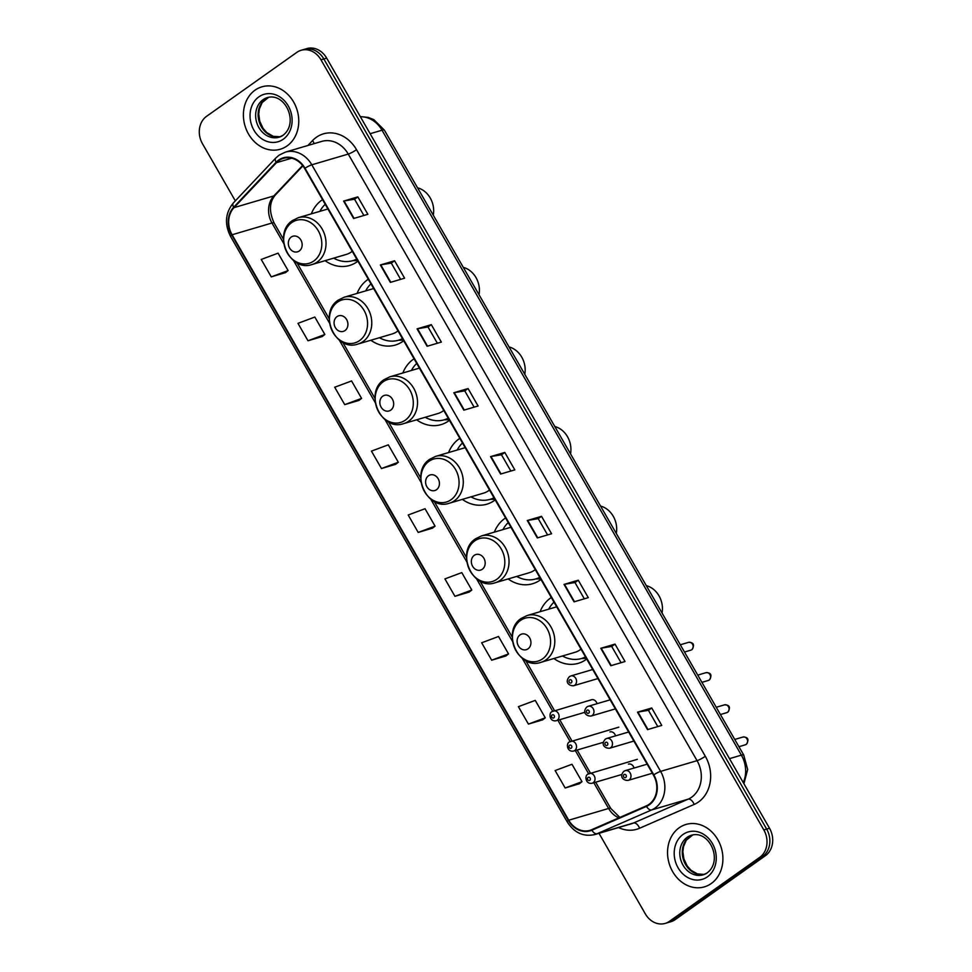 <?xml version="1.0" encoding="UTF-8"?>
<svg xmlns="http://www.w3.org/2000/svg" width="972" height="972" viewBox="0 0 972 972"><rect width="100%" height="100%" fill="white"/><g stroke="black" fill="none" stroke-linecap="round" stroke-linejoin="round"><path stroke-width="1.46" d="M551.331 597.501A35.915 30.059 -106.4 0 0 550.456 598.096A35.915 30.059 -106.4 0 0 540.104 611.704M553.894 658.518A35.915 30.059 -106.4 0 0 578.304 663.329A35.915 30.059 -106.4 0 0 585.861 659.66A35.915 30.059 -106.4 0 0 586.711 659.028M505.574 517.93A35.915 30.059 -106.4 0 0 504.699 518.526A35.915 30.059 -106.4 0 0 494.347 532.134M508.137 578.947A35.915 30.059 -106.4 0 0 532.547 583.759A35.915 30.059 -106.4 0 0 540.104 580.09A35.915 30.059 -106.4 0 0 540.954 579.458M459.817 438.36A35.915 30.059 -106.4 0 0 458.942 438.955A35.915 30.059 -106.4 0 0 448.59 452.563M462.38 499.377A35.915 30.059 -106.4 0 0 486.79 504.201A35.915 30.059 -106.4 0 0 494.347 500.519A35.915 30.059 -106.4 0 0 495.198 499.887M414.06 358.79A35.915 30.059 -106.4 0 0 413.197 359.385A35.915 30.059 -106.4 0 0 402.845 372.993M416.623 419.807A35.915 30.059 -106.4 0 0 441.045 424.63A35.915 30.059 -106.4 0 0 448.59 420.949A35.915 30.059 -106.4 0 0 449.441 420.329M368.303 279.231A35.915 30.059 -106.4 0 0 367.44 279.815A35.915 30.059 -106.4 0 0 357.089 293.423M370.867 340.236A35.915 30.059 -106.4 0 0 395.288 345.06A35.915 30.059 -106.4 0 0 402.845 341.379A35.915 30.059 -106.4 0 0 403.684 340.759M322.558 199.661A35.915 30.059 -106.4 0 0 321.683 200.244A35.915 30.059 -106.4 0 0 311.332 213.852M325.122 260.666A35.915 30.059 -106.4 0 0 349.531 265.49A35.915 30.059 -106.4 0 0 357.089 261.808A35.915 30.059 -106.4 0 0 357.939 261.189M597.015 703.704A5.079 4.253 -106.4 0 0 591.426 699.767A5.079 4.253 -106.4 0 0 590.356 700.29M615.519 735.877A5.079 4.253 -106.4 0 0 609.93 731.94M634.023 768.05A5.079 4.253 -106.4 0 0 628.434 764.114M599.007 833.32L645.335 913.887A20.327 17.01 -106.4 0 0 665.188 923.4L670.874 921.723A20.327 17.01 -106.4 0 0 675.151 919.646L765.426 855.676A20.327 17.01 -106.4 0 0 769.52 828.253L326.665 58.113A20.327 17.01 -106.4 0 0 306.812 48.6L303.969 49.438A20.327 17.01 -106.4 0 1 323.822 58.952A20.327 17.01 -106.4 0 0 303.969 49.438L301.126 50.277A20.327 17.01 -106.4 0 0 296.849 52.354L206.574 116.324A20.327 17.01 -106.4 0 0 202.48 143.747L235.333 200.876M665.188 923.4A20.327 17.01 -106.4 0 0 669.465 921.322L759.74 857.353A20.327 17.01 -106.4 0 0 763.822 829.93L766.665 829.092L323.822 58.952L766.665 829.092A20.327 17.01 -106.4 0 1 762.583 856.514A20.327 17.01 -106.4 0 0 766.665 829.092L769.52 828.253M669.465 921.322L672.308 920.484L762.583 856.514L672.308 920.484A20.327 17.01 -106.4 0 1 668.031 922.562A20.327 17.01 -106.4 0 0 672.308 920.484L675.151 919.646M255.053 90.153A32.526 27.216 -106.4 0 0 246.499 129.993A32.526 27.216 -106.4 0 0 280.264 149.238A32.526 27.216 -106.4 0 0 287.105 145.909A32.526 27.216 -106.4 0 0 295.658 106.07A32.526 27.216 -106.4 0 0 261.893 86.824A32.526 27.216 -106.4 0 0 255.053 90.153A32.526 27.216 -106.4 0 0 246.499 129.993A32.526 27.216 -106.4 0 0 280.264 149.238A32.526 27.216 -106.4 0 0 287.105 145.909A32.526 27.216 -106.4 0 0 295.658 106.07A32.526 27.216 -106.4 0 0 261.893 86.824A32.526 27.216 -106.4 0 0 255.053 90.153M679.197 827.767A32.526 27.216 -106.4 0 0 670.644 867.607A32.526 27.216 -106.4 0 0 704.421 886.853A32.526 27.216 -106.4 0 0 711.261 883.524A32.526 27.216 -106.4 0 0 719.802 843.684A32.526 27.216 -106.4 0 0 686.038 824.438A32.526 27.216 -106.4 0 0 679.197 827.767A32.526 27.216 -106.4 0 0 670.644 867.607A32.526 27.216 -106.4 0 0 704.421 886.853A32.526 27.216 -106.4 0 0 711.261 883.524A32.526 27.216 -106.4 0 0 719.802 843.684A32.526 27.216 -106.4 0 0 686.038 824.438A32.526 27.216 -106.4 0 0 679.197 827.767M278.891 160.55A21.688 18.152 73.6 0 1 283.46 158.339A21.688 18.152 73.6 0 1 304.625 168.484L653.427 775.073A21.688 18.152 73.6 0 1 646.295 805.885L591.693 829.699A21.688 18.152 73.6 0 1 589.907 830.355A21.688 18.152 73.6 0 1 568.742 820.21L232.089 234.762A21.688 18.152 73.6 0 1 233.997 207.644L276.437 162.689A21.688 18.152 73.6 0 1 278.891 160.55M278.624 160.088A22.235 18.602 -106.4 0 0 276.109 162.275L233.669 207.23A22.235 18.602 -106.4 0 0 231.713 235.017L568.365 820.477A22.235 18.602 -106.4 0 0 591.899 830.21L646.489 806.383A22.235 18.602 -106.4 0 0 653.804 774.806L305.001 168.217A22.235 18.602 -106.4 0 0 278.624 160.088M647.522 729.608L661.762 725.416L651.75 707.993L637.511 712.184L647.522 729.608M657.789 726.582L648.433 710.313L637.948 712.075A5.419 0.814 150.1 0 0 637.511 712.184M648.446 710.325L651.75 707.993M610.793 665.723L625.032 661.531L615.009 644.108L600.769 648.3L610.793 665.723M621.059 662.697L611.692 646.416L601.206 648.19A5.419 0.814 150.1 0 0 600.769 648.3M611.704 646.441L615.009 644.108M574.051 601.838L588.291 597.634L578.279 580.211L564.039 584.403L574.051 601.838M584.318 598.813L574.962 582.532L564.477 584.306A5.419 0.814 150.1 0 0 564.039 584.403M574.974 582.556L578.279 580.211M537.322 537.941L551.561 533.75L541.538 516.326L527.298 520.518L537.322 537.941M547.576 534.916L538.221 518.647L527.735 520.421A5.419 0.814 150.1 0 0 527.298 520.518M538.233 518.671L541.538 516.326M353.626 218.506L367.866 214.314L357.854 196.891L343.614 201.083L353.626 218.506M363.893 215.48L354.537 199.199L344.052 200.973A5.419 0.814 150.1 0 0 343.614 201.083M354.549 199.224L357.854 196.891M390.367 282.39L404.607 278.199L394.583 260.775L380.344 264.967L390.367 282.39M400.634 279.365L391.279 263.096L380.781 264.858A5.419 0.814 150.1 0 0 380.344 264.967M391.291 263.108L394.583 260.775M427.109 346.275L441.349 342.083L431.325 324.66L417.085 328.852L427.109 346.275M437.376 343.262L428.008 326.981L417.523 328.755A5.419 0.814 150.1 0 0 417.085 328.852M428.02 327.005L431.325 324.66M463.838 410.172L478.078 405.98L468.067 388.545L453.827 392.749L463.838 410.172M474.105 407.147L464.75 390.865L454.264 392.639A5.419 0.814 150.1 0 0 453.827 392.749M464.762 390.89L468.067 388.545M500.58 474.057L514.82 469.865L504.796 452.442L490.556 456.633L500.58 474.057M510.847 471.031L501.491 454.762L490.994 456.524A5.419 0.814 150.1 0 0 490.556 456.633M501.503 454.775L504.796 452.442M763.822 829.93L320.967 59.79A20.327 17.01 -106.4 0 0 301.126 50.277M491.674 660.207L508.538 653.925L498.515 636.502L481.662 642.784L491.674 660.207L505.89 655.966M528.416 724.091L545.268 717.81L535.256 700.387L518.392 706.668L528.416 724.091L542.631 719.851M565.157 787.988L582.009 781.695L571.986 764.271L555.134 770.553L565.157 787.988L579.361 783.748M381.461 468.54L398.326 462.259L388.302 444.836L371.45 451.117L381.461 468.54L395.677 464.3M344.732 404.656L361.584 398.374L351.572 380.951L334.708 387.233L344.732 404.656L358.947 400.415M322.23 336.567L307.99 340.771L324.855 334.49L314.831 317.054L297.979 323.348L307.99 340.771M271.261 276.874L288.113 270.593L278.089 253.17L261.237 259.451L271.261 276.874L285.464 272.634M454.945 596.322L471.797 590.04L461.785 572.617L444.921 578.899L454.945 596.322L469.16 592.082M418.203 532.425L435.067 526.144L425.043 508.721L408.191 515.002L418.203 532.425L432.418 528.185M435.067 526.144L432.297 528.282M398.326 462.259L395.568 464.385M361.584 398.374L358.826 400.5M324.855 334.49L322.097 336.616M288.113 270.593L285.355 272.731M471.797 590.04L469.039 592.167M508.538 653.925L505.78 656.051M545.268 717.81L542.51 719.948M582.009 781.695L579.251 783.833M433.269 215.152A21.688 18.152 -106.4 0 0 417.547 187.803M299.255 250.995A8.128 6.804 -106.4 0 0 300.883 240.023A8.128 6.804 -106.4 0 0 291.236 237.059A8.128 6.804 -106.4 0 0 289.595 248.03A8.128 6.804 -106.4 0 0 299.255 250.995M312.158 264.481A24.397 20.412 -106.4 0 0 317.285 261.99A24.397 20.412 -106.4 0 0 323.7 232.114A24.397 20.412 -106.4 0 0 298.368 217.667L292.657 220.45C272.196 233.195 289.51 272.634 312.158 264.481L346.275 254.433A24.397 20.412 -106.4 0 0 351.402 251.942A24.397 20.412 -106.4 0 0 352.253 251.298M333.688 258.139A32.198 26.937 -106.4 0 0 352.751 260.654L354.173 260.229A32.198 26.937 -106.4 0 0 356.833 259.269M325.219 204.29A32.198 26.937 -106.4 0 0 319.91 211.325M352.751 260.654A32.198 26.937 -106.4 0 0 356.712 259.062M479.014 294.723A21.688 18.152 -106.4 0 0 463.292 267.373M344.999 330.565A8.128 6.804 -106.4 0 0 346.64 319.594A8.128 6.804 -106.4 0 0 336.992 316.629A8.128 6.804 -106.4 0 0 335.352 327.6A8.128 6.804 -106.4 0 0 344.999 330.565M357.903 344.052A24.397 20.412 -106.4 0 0 363.042 341.561A24.397 20.412 -106.4 0 0 369.445 311.684A24.397 20.412 -106.4 0 0 344.124 297.238L338.414 300.02C317.953 312.765 335.267 352.204 357.903 344.052L392.032 334.003A24.397 20.412 -106.4 0 0 397.159 331.513A24.397 20.412 -106.4 0 0 398.01 330.869M379.445 337.709A32.198 26.937 -106.4 0 0 398.508 340.224L399.929 339.799A32.198 26.937 -106.4 0 0 402.59 338.839M370.976 283.86A32.198 26.937 -106.4 0 0 365.666 290.895M398.508 340.224A32.198 26.937 -106.4 0 0 402.469 338.633M524.771 374.293A21.688 18.152 -106.4 0 0 509.049 346.943M390.756 410.135A8.128 6.804 -106.4 0 0 392.396 399.164A8.128 6.804 -106.4 0 0 382.737 396.199A8.128 6.804 -106.4 0 0 381.109 407.159A8.128 6.804 -106.4 0 0 390.756 410.135M403.659 423.622A24.397 20.412 -106.4 0 0 408.787 421.119A24.397 20.412 -106.4 0 0 415.202 391.242A24.397 20.412 -106.4 0 0 389.881 376.808L384.171 379.59C363.71 392.336 381.024 431.775 403.659 423.622L437.789 413.574A24.397 20.412 -106.4 0 0 442.916 411.071A24.397 20.412 -106.4 0 0 443.754 410.439M425.201 417.28A32.198 26.937 -106.4 0 0 444.265 419.795L445.686 419.369A32.198 26.937 -106.4 0 0 448.335 418.41M416.733 363.431A32.198 26.937 -106.4 0 0 411.411 370.466M444.265 419.795A32.198 26.937 -106.4 0 0 448.226 418.203M570.528 453.863A21.688 18.152 -106.4 0 0 554.805 426.514M436.513 489.706A8.128 6.804 -106.4 0 0 438.153 478.734A8.128 6.804 -106.4 0 0 428.494 475.77A8.128 6.804 -106.4 0 0 426.866 486.729A8.128 6.804 -106.4 0 0 436.513 489.706M449.416 503.192A24.397 20.412 -106.4 0 0 454.544 500.689A24.397 20.412 -106.4 0 0 460.959 470.813A24.397 20.412 -106.4 0 0 435.626 456.378L429.928 459.161C409.467 471.906 426.781 511.345 449.416 503.192L483.546 493.144A24.397 20.412 -106.4 0 0 488.673 490.641A24.397 20.412 -106.4 0 0 489.511 490.01M470.958 496.85A32.198 26.937 -106.4 0 0 490.01 499.365L491.443 498.94A32.198 26.937 -106.4 0 0 494.092 497.98M462.478 443.001A32.198 26.937 -106.4 0 0 457.168 450.036M490.01 499.365A32.198 26.937 -106.4 0 0 493.983 497.773M616.284 533.434A21.688 18.152 -106.4 0 0 600.562 506.084M482.27 569.276A8.128 6.804 -106.4 0 0 483.898 558.305A8.128 6.804 -106.4 0 0 474.251 555.34A8.128 6.804 -106.4 0 0 472.623 566.299A8.128 6.804 -106.4 0 0 482.27 569.276M495.173 582.763A24.397 20.412 -106.4 0 0 500.301 580.26A24.397 20.412 -106.4 0 0 506.716 550.383A24.397 20.412 -106.4 0 0 481.383 535.949L475.673 538.731C455.224 551.464 472.526 590.915 495.173 582.763L529.29 572.715A24.397 20.412 -106.4 0 0 534.43 570.212A24.397 20.412 -106.4 0 0 535.268 569.58M516.715 576.42A32.198 26.937 -106.4 0 0 535.766 578.935L537.188 578.51A32.198 26.937 -106.4 0 0 539.849 577.55M508.235 522.572A32.198 26.937 -106.4 0 0 502.925 529.606M540.59 578.838L535.73 578.947A32.198 26.937 -106.4 0 0 539.727 577.344M662.041 613.004A21.688 18.152 -106.4 0 0 646.319 585.654M528.027 648.846A8.128 6.804 -106.4 0 0 529.655 637.875A8.128 6.804 -106.4 0 0 520.008 634.91A8.128 6.804 -106.4 0 0 518.368 645.87A8.128 6.804 -106.4 0 0 528.027 648.846M540.93 662.333A24.397 20.412 -106.4 0 0 546.057 659.83A24.397 20.412 -106.4 0 0 552.473 629.953A24.397 20.412 -106.4 0 0 527.14 615.519L521.429 618.289C500.969 631.035 518.283 670.486 540.93 662.333L575.047 652.285A24.397 20.412 -106.4 0 0 580.187 649.782A24.397 20.412 -106.4 0 0 581.025 649.15M562.46 655.991A32.198 26.937 -106.4 0 0 581.523 658.506L582.945 658.08A32.198 26.937 -106.4 0 0 585.606 657.121M553.991 602.142A32.198 26.937 -106.4 0 0 548.682 609.177M586.347 658.409L581.487 658.518A32.198 26.937 -106.4 0 0 585.484 656.914M743.264 782.594A27.107 22.684 -106.4 0 0 741.381 755.147L382.02 130.212A27.107 22.684 -106.4 0 0 360.393 116.761M370.138 133.711L382.02 130.212A13.559 2.041 -29.9 0 1 384.365 130.114L743.726 755.05A13.559 2.041 -29.9 0 0 741.381 755.147L729.498 758.646M326.665 58.113L320.967 59.79M765.426 855.676L759.74 857.353M307.917 145.484L312.486 140.648A33.886 28.358 73.6 0 1 356.517 149.688L705.32 756.277A6.78 1.021 -29.9 0 1 697.058 760.663L348.255 154.074A27.107 22.684 -106.4 0 0 321.793 141.39L285.343 152.13A27.107 22.684 73.6 0 1 311.805 164.803A6.78 1.021 150.1 0 0 305.001 168.217M705.32 756.277A33.886 28.358 73.6 0 1 698.516 801.985A33.886 28.358 73.6 0 1 694.178 804.427L639.576 828.253A33.886 28.358 73.6 0 1 618.557 827.573M691.614 797.222A27.107 22.684 -106.4 0 0 697.058 760.663L660.608 771.391A27.107 22.684 73.6 0 1 651.69 809.919L597.087 833.733A27.107 22.684 73.6 0 1 594.864 834.547L631.314 823.806A27.107 22.684 -106.4 0 0 633.55 822.992L688.14 799.178A27.107 22.684 -106.4 0 0 691.614 797.222M285.343 152.13L279.061 155.18L275.756 158.059A6.78 3.341 43.4 0 0 276.109 162.275M275.756 158.059L233.304 203.014C225.273 212.904 224.362 224.058 230.571 236.463A6.78 1.021 -29.9 0 1 231.713 235.017M568.365 820.477A6.78 1.021 150.1 0 0 567.223 821.911C574.258 832.834 583.467 837.038 594.864 834.547M591.899 830.21A6.78 3.694 66.4 0 0 597.087 833.733L633.55 822.992A6.78 3.694 -113.6 0 1 639.576 828.253M233.304 203.014A6.78 3.341 43.4 0 0 233.669 207.23M646.489 806.383A6.78 3.694 66.4 0 0 651.69 809.919L688.14 799.178A6.78 3.694 -113.6 0 1 694.178 804.427M653.804 774.806A6.78 1.021 -29.9 0 1 660.608 771.391L311.805 164.803L348.255 154.074A6.78 1.021 -29.9 0 0 356.517 149.688M312.486 140.648A6.78 3.341 -136.6 0 1 314.15 143.649M568.742 820.21L608.606 808.461A21.688 18.152 -106.4 0 0 618.848 817.853M276.437 162.689L291.709 158.193M233.997 207.644L273.873 195.907A21.688 18.152 -106.4 0 0 271.966 223.013L283.824 243.644M302.596 165.483L273.873 195.907A12.199 6.002 -136.6 0 0 275.355 195.02C269.305 202.067 268.88 211.374 274.068 222.928L283.484 239.306M232.089 234.762L271.966 223.013A12.199 1.847 -29.9 0 1 274.068 222.928M293.544 260.545L329.581 323.214M339.301 340.115L375.338 402.785M385.046 419.685L421.083 482.355M430.803 499.256L466.839 561.925M476.559 578.826L512.596 641.496M522.316 658.396L552.691 711.225M557.879 720.24L570.127 741.539M575.315 750.566L588.631 773.724M593.819 782.739L608.606 808.461A12.199 1.847 -29.9 0 1 610.72 808.388L619.857 817.416M501.005 473.935L490.994 456.524M464.264 410.038L454.264 392.639M427.534 346.154L417.523 328.755M390.793 282.269L380.781 264.858M354.051 218.384L344.052 200.973M537.747 537.82L527.735 520.421M574.476 601.704L564.477 584.306M611.218 665.589L601.206 648.19M647.959 729.486L637.948 712.075M280.276 136.785L273.314 136.335L266.85 132.642L263.084 128.401L259.743 121.281L258.734 114.076L259.342 109.022L262.173 102.57L268.637 97.285A20.655 17.289 -106.4 0 0 265.526 98.962A20.655 17.289 -106.4 0 0 259.803 123.529A20.655 17.289 -106.4 0 0 280.252 136.797M279.049 137.222L283.046 135.266C299.218 123.043 285.318 92.291 267.373 97.589A20.655 17.289 -106.4 0 0 263.035 99.703A20.655 17.289 -106.4 0 0 257.604 124.999A20.655 17.289 -106.4 0 0 279.049 137.222A20.655 17.289 -106.4 0 0 282.803 135.497M283.265 139.215A24.725 20.691 -106.4 0 0 288.234 105.875A24.725 20.691 -106.4 0 0 258.892 96.848A24.725 20.691 -106.4 0 0 253.923 130.187A24.725 20.691 -106.4 0 0 283.265 139.215M313.786 261.031A22.417 18.76 -106.4 0 0 318.294 230.801A22.417 18.76 -106.4 0 0 291.697 222.612A22.417 18.76 -106.4 0 0 287.19 252.841A22.417 18.76 -106.4 0 0 313.786 261.031M353.164 260.532A32.501 27.192 -106.4 0 0 357.076 259.694M359.543 340.601A22.417 18.76 -106.4 0 0 364.05 310.372A22.417 18.76 -106.4 0 0 337.454 302.183A22.417 18.76 -106.4 0 0 332.946 332.412A22.417 18.76 -106.4 0 0 359.543 340.601M398.921 340.103A32.501 27.192 -106.4 0 0 402.833 339.264M405.3 420.159A22.417 18.76 -106.4 0 0 409.795 389.942A22.417 18.76 -106.4 0 0 383.211 381.753A22.417 18.76 -106.4 0 0 378.703 411.982A22.417 18.76 -106.4 0 0 405.3 420.159M444.666 419.673A32.501 27.192 -106.4 0 0 448.59 418.835M451.057 499.73A22.417 18.76 -106.4 0 0 455.552 469.512A22.417 18.76 -106.4 0 0 428.956 461.323A22.417 18.76 -106.4 0 0 424.46 491.54A22.417 18.76 -106.4 0 0 451.057 499.73M490.423 499.243A32.501 27.192 -106.4 0 0 494.335 498.405M496.801 579.3A22.417 18.76 -106.4 0 0 501.309 549.083A22.417 18.76 -106.4 0 0 474.713 540.894A22.417 18.76 -106.4 0 0 470.217 571.111A22.417 18.76 -106.4 0 0 496.801 579.3M536.18 578.814A32.501 27.192 -106.4 0 0 540.092 577.976M542.558 658.87A22.417 18.76 -106.4 0 0 547.066 628.653A22.417 18.76 -106.4 0 0 520.47 620.464A22.417 18.76 -106.4 0 0 515.962 650.681A22.417 18.76 -106.4 0 0 542.558 658.87M581.936 658.384A32.501 27.192 -106.4 0 0 585.849 657.546M692.769 834.899A20.655 17.289 -106.4 0 0 689.67 836.576A20.655 17.289 -106.4 0 0 683.948 861.143A20.655 17.289 -106.4 0 0 704.396 874.411L697.471 873.95L690.995 870.268L687.24 866.016L683.887 858.896L682.879 851.691L683.498 846.636L686.317 840.185L692.793 834.899M703.193 874.836L707.191 872.892C723.362 860.657 709.463 829.906 691.529 835.203A20.655 17.289 -106.4 0 0 687.18 837.317A20.655 17.289 -106.4 0 0 681.749 862.614A20.655 17.289 -106.4 0 0 703.193 874.836A20.655 17.289 -106.4 0 0 706.96 873.111M707.409 876.829A24.725 20.691 -106.4 0 0 712.379 843.489A24.725 20.691 -106.4 0 0 683.049 834.462A24.725 20.691 -106.4 0 0 678.079 867.802A24.725 20.691 -106.4 0 0 707.409 876.829M688.553 642.346C693.644 642.358 694.798 644.776 692.003 649.6L690.849 650.159A4.07 3.402 -106.4 0 0 691.712 649.733A4.07 3.402 -106.4 0 0 692.781 644.764A4.07 3.402 -106.4 0 0 688.553 642.346L680.315 644.776M574.731 685.199A5.079 4.253 73.6 0 1 573.662 685.722C569.228 686.038 564.343 682.295 569.434 676.634L570.795 675.965A5.079 4.253 73.6 0 1 576.068 678.978A5.079 4.253 73.6 0 1 574.731 685.199M569.616 679.914A1.689 1.422 -106.4 0 0 571.281 682.818A1.689 1.422 -106.4 0 0 569.616 679.914M569.726 676.488A5.079 4.253 73.6 0 1 570.795 675.965L592.726 669.514M705.988 672.673C711.079 672.673 712.233 675.09 709.438 679.914L708.284 680.473A4.07 3.402 -106.4 0 0 709.147 680.06A4.07 3.402 -106.4 0 0 710.216 675.078A4.07 3.402 -106.4 0 0 705.988 672.673L697.75 675.103M592.167 715.514A5.079 4.253 73.6 0 1 591.098 716.036C586.663 716.352 581.778 712.61 586.869 706.948L588.23 706.292A5.079 4.253 73.6 0 1 593.503 709.293A5.079 4.253 73.6 0 1 592.167 715.514M587.052 710.24A1.689 1.422 -106.4 0 0 588.716 713.144A1.689 1.422 -106.4 0 0 587.052 710.24M587.161 706.802A5.079 4.253 73.6 0 1 588.23 706.292L610.161 699.828M724.492 704.846C729.583 704.858 730.725 707.276 727.931 712.087L726.789 712.646A4.07 3.402 -106.4 0 0 727.651 712.233A4.07 3.402 -106.4 0 0 728.708 707.252A4.07 3.402 -106.4 0 0 724.492 704.846L716.243 707.276M610.671 747.699A5.079 4.253 73.6 0 1 609.602 748.221C605.155 748.537 600.283 744.783 605.374 739.121L606.722 738.465A5.079 4.253 73.6 0 1 612.008 741.466A5.079 4.253 73.6 0 1 610.671 747.699M605.544 742.414A1.689 1.422 -106.4 0 0 607.221 745.317A1.689 1.422 -106.4 0 0 605.544 742.414M605.653 738.987A5.079 4.253 73.6 0 1 606.722 738.465L628.665 732.001M742.997 737.019C748.088 737.031 749.23 739.449 746.435 744.273L745.293 744.819A4.07 3.402 -106.4 0 0 746.144 744.406A4.07 3.402 -106.4 0 0 747.213 739.425A4.07 3.402 -106.4 0 0 742.997 737.019L734.747 739.449M629.176 779.872A5.079 4.253 73.6 0 1 628.106 780.394C623.659 780.71 618.775 776.968 623.866 771.294L625.227 770.638A5.079 4.253 73.6 0 1 630.512 773.651A5.079 4.253 73.6 0 1 629.176 779.872M624.048 774.587A1.689 1.422 -106.4 0 0 625.725 777.491A1.689 1.422 -106.4 0 0 624.048 774.587M624.158 771.161A5.079 4.253 73.6 0 1 625.227 770.638L647.17 764.174M552.266 711.504A5.079 4.253 73.6 0 1 553.335 710.982A5.079 4.253 73.6 0 1 558.608 713.995A5.079 4.253 73.6 0 1 557.284 720.216A5.079 4.253 73.6 0 1 556.215 720.738L584.986 712.257M553.833 717.834A1.689 1.422 -106.4 0 0 552.157 714.93A1.689 1.422 -106.4 0 0 553.833 717.834M569.701 741.818A5.079 4.253 73.6 0 1 570.771 741.296A5.079 4.253 73.6 0 1 576.044 744.309A5.079 4.253 73.6 0 1 574.707 750.53A5.079 4.253 73.6 0 1 573.638 751.052L603.405 742.292M571.257 748.148A1.689 1.422 -106.4 0 0 569.592 745.245A1.689 1.422 -106.4 0 0 571.257 748.148M588.206 773.991A5.079 4.253 73.6 0 1 589.275 773.481A5.079 4.253 73.6 0 1 594.548 776.482A5.079 4.253 73.6 0 1 593.212 782.703A5.079 4.253 73.6 0 1 592.142 783.225L621.91 774.465M589.761 780.334A1.689 1.422 -106.4 0 0 588.096 777.43A1.689 1.422 -106.4 0 0 589.761 780.334M360.333 116.652L368.242 117.393L373.807 119.641L384.365 130.114M743.908 783.724L747.662 769.484L743.726 755.05M230.571 236.463L567.223 821.911M296.995 262.792L329.241 318.877M342.752 342.363L374.998 398.447M388.508 421.933L420.755 478.017M434.253 501.503L466.511 557.588M480.01 581.074L512.256 637.158M525.767 660.644L554.514 710.641M559.726 719.693L571.949 740.956M577.161 750.019L590.454 773.129M595.666 782.193L610.72 808.388M302.887 165.86L275.355 195.02M327.916 208.968L298.368 217.667M352.715 260.666L357.575 260.569M373.661 288.538L344.124 297.238M398.471 340.236L403.331 340.139M419.418 368.109L389.881 376.808M444.216 419.807L449.088 419.71M465.175 447.679L435.626 456.378M489.973 499.377L494.845 499.268M510.932 527.249L481.383 535.949M556.689 606.82L527.14 615.519M690.849 650.159L684.482 652.03M597.938 678.578L573.662 685.722M708.284 680.473L701.918 682.344M615.373 708.892L591.098 716.036M726.789 712.646L720.422 714.529M633.878 741.065L609.602 748.221M745.293 744.819L738.914 746.703M652.382 773.238L628.106 780.394M591.426 699.767L551.975 711.638C548.536 713.035 549.447 722.026 556.215 720.738M618.836 727.153L569.41 741.964C565.971 743.349 566.883 752.352 573.638 751.052M637.328 759.326L587.914 774.137C584.476 775.534 585.387 784.526 592.142 783.225"/></g></svg>
